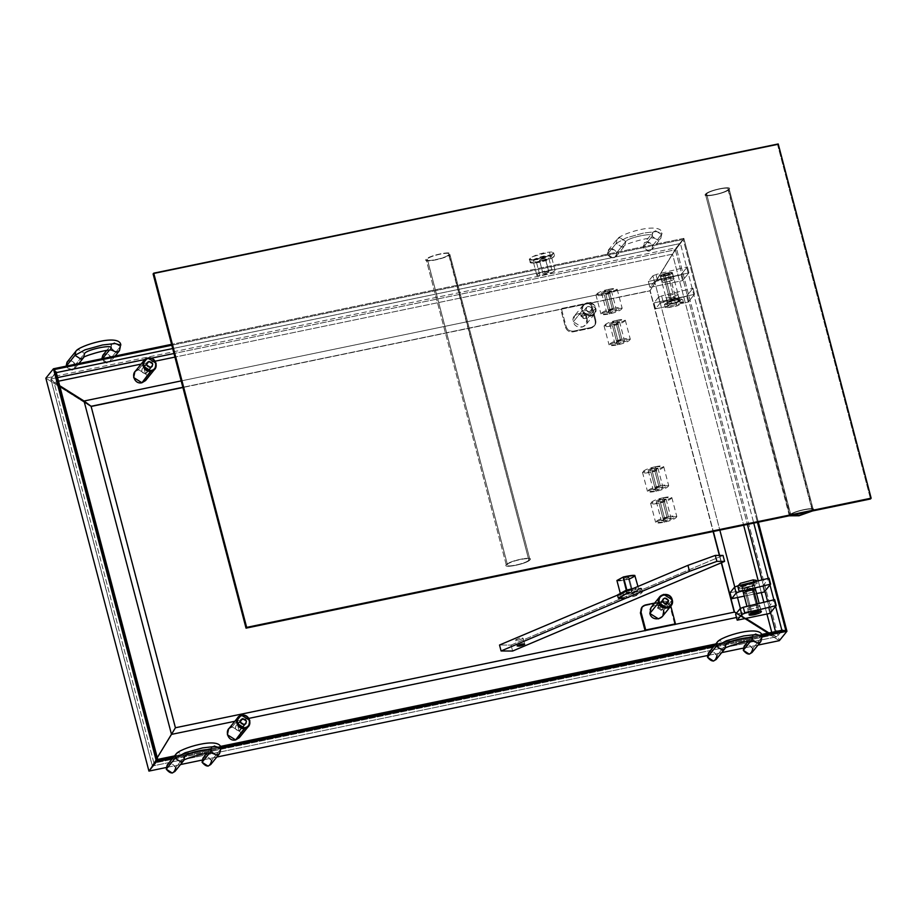 <?xml version="1.0" encoding="UTF-8"?>
<svg xmlns="http://www.w3.org/2000/svg" width="917" height="917" viewBox="0 0 917 917"><rect width="100%" height="100%" fill="white"/><g stroke="black" fill="none" stroke-linecap="round" stroke-linejoin="round"><path stroke-width="0.69" stroke-dasharray="4.58 3.44" d="M683.864 238.351L171.571 344.333L683.864 238.351L683.211 239.429L171.811 345.228L683.211 239.429L680.414 243.509L172.683 348.552L680.414 243.509L675.348 249.779L173.978 353.503L675.348 249.779L672.528 254.147L174.918 357.103L672.528 254.147L654.99 282.883L181.165 380.91L654.99 282.883L650.153 290.62L182.838 387.295L649.97 290.849L182.896 387.49L649.97 290.849L676.288 247.75L683.864 238.351L676.288 247.75L45.85 378.182L676.288 247.75L649.97 290.849L672.528 254.147L683.864 238.351L676.288 247.75L779.358 640.662L676.288 247.75L649.97 290.849L672.528 254.147L683.864 238.351L758.325 522.174L683.864 238.351L683.211 239.429L757.431 522.358L683.211 239.429L680.414 243.509L753.763 523.114L680.414 243.509L675.348 249.779L747.412 524.432L675.348 249.779L672.528 254.147L743.641 525.212L672.528 254.147L654.99 282.883L719.845 530.129L654.99 282.883L650.153 290.62L713.346 531.482L649.97 290.849L713.105 531.528L649.97 290.849L676.288 247.75L683.864 238.351M151.202 358.215L144.932 359.51L151.202 358.215M57.553 377.586L50.871 378.973L55.926 372.703L50.871 378.973L57.553 377.586M56.04 371.798L50.871 378.973L53.988 382.114L50.871 378.973L53.988 382.114L58.505 381.185L53.988 382.114L59.685 385.702L53.988 382.114L153.941 763.127L152.382 765.936L157.174 760.617M155.191 361.183L141.126 364.095L155.191 361.183M90.909 406.518L45.85 378.182L90.909 406.518L175.239 727.995L90.909 406.518L45.85 378.182L90.909 406.518M50.871 378.973L55.926 372.703L157.437 759.666L152.382 765.936L50.871 378.973L152.382 765.936L153.941 763.127L53.988 382.114L59.685 385.702L50.836 379.26L152.302 766.016L776.871 636.73L775.518 631.584L776.871 636.73L772.481 635.16L771.747 632.363L772.481 635.16L768.95 632.936L776.871 636.73L782.591 630.117M157.277 757.683L153.941 763.127L157.277 757.683L153.941 763.127L772.481 635.16L776.871 636.73L152.302 766.016L776.871 636.73L772.481 635.16L153.941 763.127L157.277 757.683M148.932 771.094L175.239 727.995L148.932 771.094L175.239 727.995L734.253 612.143L779.358 640.662L734.494 612.097L175.239 727.995L148.932 771.094M775.599 606.355L773.879 599.81L775.599 606.355M769.982 584.931L768.263 578.386L769.982 584.931M770.544 612.625L767.586 601.357L770.544 612.625M764.927 591.19L761.97 579.922L764.927 591.19M766.944 614.023L763.85 602.263L766.944 614.023M761.316 592.588L758.233 580.828L761.316 592.588M745.83 618.39L742.449 616.27L740.386 608.407L742.449 616.27L736.603 613.026L745.83 618.39M737.532 597.517L734.758 586.972L737.532 597.517M721.53 562.694L719.627 555.427L721.53 562.694M721.312 562.786L719.375 555.427L721.312 562.786M172.579 758.37L221.008 748.352L172.579 758.37M713.804 646.393L762.233 636.375L713.804 646.393M757.992 645.087L743.263 648.136L757.992 645.087M721.713 652.595L707.374 655.552L721.713 652.595M216.767 757.052L202.038 760.101L216.767 757.052M180.489 764.56L166.16 767.529L180.489 764.56M173.496 757.236L220.756 747.458L173.496 757.236M714.71 645.27L761.981 635.492L714.71 645.27M157.437 759.666L781.926 630.472L157.437 759.666L152.382 765.936L157.437 759.666M234.832 721.289L248.897 718.378L234.832 721.289M736.5 617.496L742.449 616.27L736.5 617.496M768.95 632.936L772.481 635.16L768.95 632.936M736.603 613.026L742.449 616.27L736.603 613.026M779.358 640.662L734.311 612.327L779.358 640.662M781.926 630.472L776.871 636.73M677.938 294.644C676.631 296.604 664.08 299.194 666.04 297.108C667.347 295.159 679.887 292.557 677.938 294.644C679.887 292.557 667.347 295.159 666.04 297.108C664.08 299.194 676.631 296.604 677.938 294.644L679.623 300.237L671.806 301.04L667.725 303.665L675.29 302.61L668.103 275.226L660.286 276.04L661.982 281.634C663.278 279.674 675.829 277.083 673.869 279.169L672.31 273.209C674.27 271.123 661.719 273.725 660.412 275.673C658.463 277.759 671.003 275.169 672.31 273.209L673.869 279.169C672.574 281.118 660.022 283.72 661.982 281.634L660.412 275.673L664.619 273.656L672.436 272.853L668.103 275.226L675.29 302.61C666.613 304.455 665.455 303.928 671.806 301.04C680.483 299.206 681.64 299.733 675.29 302.61L679.497 300.604C678.19 302.553 665.639 305.143 667.599 303.057L666.04 297.108L667.599 303.057C668.906 301.108 681.457 298.506 679.497 300.604L677.938 294.644L679.497 300.604C681.457 298.506 668.906 301.108 667.599 303.057C665.639 305.143 678.19 302.553 679.497 300.604M672.31 273.209C671.003 275.169 658.463 277.759 660.412 275.673C661.719 273.725 674.27 271.123 672.31 273.209L673.869 279.169C675.829 277.083 663.278 279.674 661.982 281.634C660.022 283.72 672.574 281.118 673.869 279.169M660.412 275.673L661.982 281.634M657.535 280.453L688.931 272.796L682.603 280.625L649.901 287.388L654.463 281.737L657.535 280.453L655.976 274.504L652.904 275.776L648.33 281.439L681.044 274.664L687.36 266.836L655.976 274.504L687.36 266.836L688.931 272.796L654.463 281.737L652.904 275.776L655.976 274.504L657.535 280.453M654.463 281.737L649.901 287.388L648.33 281.439L652.904 275.776L654.463 281.737M681.044 274.664L648.33 281.439L649.901 287.388L682.603 280.625L681.044 274.664L682.603 280.625L688.931 272.796L687.36 266.836L681.044 274.664M666.04 297.108L667.599 303.057M663.163 301.888L694.547 294.219L688.231 302.06L655.517 308.823L660.08 303.16L663.163 301.888L661.604 295.927L658.521 297.211L653.959 302.874L686.673 296.099L692.988 288.27L661.604 295.927L692.988 288.27L694.547 294.219L660.08 303.16L658.521 297.211L661.604 295.927L663.163 301.888M660.08 303.16L655.517 308.823L653.959 302.874L658.521 297.211L660.08 303.16M686.673 296.099L653.959 302.874L655.517 308.823L688.231 302.06L686.673 296.099L688.231 302.06L694.547 294.219L692.988 288.27L686.673 296.099M663.358 275.066L669.605 298.885L673.067 299.997L675.611 297.635C674.431 297.028 672.436 297.44 669.605 298.885L663.358 275.066C666.189 273.633 668.184 273.22 669.364 273.828C666.544 275.26 664.538 275.673 663.358 275.066L669.605 298.885C672.436 297.44 674.431 297.028 675.611 297.635C672.791 299.068 670.786 299.481 669.605 298.885L673.067 299.997L669.605 298.885C670.786 299.481 672.791 299.068 675.611 297.635L669.364 273.828L675.611 297.635L673.067 299.997L675.68 297.452L669.364 273.828C668.184 273.22 666.189 273.633 663.358 275.066C664.538 275.673 666.544 275.26 669.364 273.828M671.714 303.63C684.724 300.868 686.466 301.659 676.941 305.98C663.931 308.742 662.189 307.952 671.714 303.63L665.593 307.55L676.941 305.98L676.161 303.011L664.435 304.215L670.935 300.65L671.714 303.63L670.935 300.65L682.282 299.08L676.161 303.011L676.941 305.98L683.44 302.415L671.714 303.63M676.161 303.011C685.687 298.678 683.944 297.899 670.935 300.65C661.409 304.983 663.151 305.762 676.161 303.011M671.806 301.04L664.619 273.656L671.806 301.04M664.619 273.656C658.268 276.544 659.438 277.072 668.103 275.226C674.453 272.349 673.296 271.822 664.619 273.656M742.094 587.029C743.4 585.08 755.952 582.478 753.992 584.565C752.685 586.525 740.145 589.115 742.094 587.029L743.664 592.978C741.704 595.064 754.255 592.474 755.551 590.525L753.992 584.565C755.952 582.478 743.4 585.08 742.094 587.029C740.145 589.115 752.685 586.525 753.992 584.565L755.551 590.525C754.255 592.474 741.704 595.064 743.664 592.978L742.094 587.029L752.009 583.831C746.278 584.152 737.921 588.29 744.088 587.763C749.819 587.442 758.176 583.304 752.009 583.831L753.568 589.791L752.009 583.831L754.118 584.209L752.662 585.47L744.088 587.763L741.979 587.396L743.538 593.345M753.992 584.565L755.677 590.158M756.571 593.574L744.26 596.119L756.571 593.574M762.726 586.02L769.054 578.191L762.726 586.02L730.012 592.795L762.726 586.02L764.285 591.981L762.726 586.02M747.722 608.464C749.029 606.504 761.568 603.913 759.62 605.999L761.179 611.948L759.62 605.999C758.313 607.948 745.762 610.55 747.722 608.464C745.762 610.55 758.313 607.948 759.62 605.999C761.568 603.913 749.029 606.504 747.722 608.464L749.155 614.78L746.954 606.389M759.62 605.999L761.305 611.593L759.161 603.409M768.354 607.455L774.67 599.626L768.354 607.455L735.64 614.218L768.354 607.455L769.913 613.404L768.354 607.455M752.158 613.989L745.979 589.998C747.16 590.594 749.166 590.181 751.986 588.748C749.166 590.181 747.16 590.594 745.979 589.998L748.524 587.637L751.986 588.748C750.805 588.141 748.799 588.554 745.979 589.998L752.227 613.805L745.979 589.998C748.799 588.554 750.805 588.141 751.986 588.748L748.524 587.637L745.979 589.998L748.524 587.637L751.986 588.748L758.233 612.567L752.055 588.565L758.302 612.384M738.644 585.619L741.326 585.768C749.923 585.298 762.451 579.074 753.201 579.876M742.105 588.748L754.966 585.31L757.155 583.407L753.992 582.857L753.74 581.928L753.992 582.857L741.131 586.295L738.942 588.187L742.105 588.748L741.326 585.768L742.105 588.748C732.855 589.539 745.383 583.327 753.992 582.857C763.242 582.054 750.702 588.267 742.105 588.748M757.155 583.407L756.376 580.438L754.187 582.329L741.326 585.768L738.162 585.206L738.942 588.187M751.275 615.147L744.088 587.763L751.275 615.147M757.259 603.879L759.196 611.215L757.259 603.879M777.593 144.748L778.224 143.958L777.593 144.748L870.52 498.963L777.593 144.748L153.105 273.942L777.593 144.748M548.916 272.097L545.306 258.663L542.027 257.883L539.471 260.245C542.302 258.812 544.308 258.399 545.489 259.007L542.027 257.883L539.471 260.245C540.652 260.852 542.658 260.439 545.489 259.007C544.308 258.399 542.302 258.812 539.471 260.245L542.027 257.883L545.489 259.007C542.658 260.439 540.652 260.852 539.471 260.245L542.91 273.346C544.09 273.954 546.096 273.53 548.916 272.097C547.747 271.489 545.741 271.902 542.91 273.346C545.741 271.902 547.747 271.489 548.916 272.097L545.546 258.823L548.916 272.097C546.096 273.53 544.09 273.954 542.91 273.346L539.471 260.245L542.91 273.346M533.625 259.981C545.088 259.351 561.8 251.063 549.466 252.118C538.004 252.76 521.292 261.047 533.625 259.981L534.405 262.961L551.553 258.376L554.464 255.843L550.246 255.098L549.466 252.118L553.685 252.863L550.773 255.396L533.625 259.981L529.396 259.236L532.318 256.714L549.466 252.118L550.246 255.098L533.098 259.683L530.175 262.216L534.405 262.961L533.625 259.981M534.405 262.961C522.071 264.016 538.783 255.728 550.246 255.098C562.58 254.032 545.867 262.331 534.405 262.961M536.388 261.975C544.985 261.505 557.513 255.281 548.263 256.084C539.666 256.554 527.137 262.778 536.388 261.975L539.975 275.673L552.836 272.223L555.026 270.332L551.862 269.77L548.263 256.084L551.438 256.634L549.249 258.537L536.388 261.975L533.213 261.414L535.402 259.522L548.263 256.084L551.862 269.77L539.001 273.209L536.812 275.111L539.975 275.673L536.388 261.975M539.975 275.673C530.725 276.464 543.254 270.251 551.862 269.77C561.112 268.979 548.572 275.192 539.975 275.673M629.039 577.504L632.478 590.594L629.933 592.955L626.471 591.843L629.933 592.955L632.478 590.594L629.039 577.504C626.219 578.936 624.213 579.349 623.033 578.742C625.864 577.309 627.858 576.896 629.039 577.504L632.478 590.594C629.647 592.027 627.652 592.451 626.471 591.843C627.652 592.451 629.647 592.027 632.478 590.594C631.297 589.986 629.291 590.41 626.471 591.843C629.291 590.41 631.297 589.986 632.478 590.594L629.933 592.955L626.471 591.843L623.033 578.742L626.403 592.027L623.033 578.742C624.213 579.349 626.219 578.936 629.039 577.504C627.858 576.896 625.864 577.309 623.033 578.742M618.264 597.976L633.899 596.359L642.553 591.603L642.06 591.133L626.93 593.219C641.762 588.416 649.11 591.729 633.899 596.359L625.486 598.365M617.519 595.122L633.257 588.462L617.978 595.477L633.108 593.379L641.281 588.152L633.257 588.462L641.774 588.634L633.108 593.379L633.899 596.359L633.108 593.379L617.485 594.995M635.149 575.727L628.649 579.303L632.237 592.99L638.736 589.425L627.01 590.64L626.85 590.021L627.01 590.64L620.522 594.205L632.237 592.99C619.227 595.752 617.485 594.961 627.01 590.64C640.02 587.877 641.762 588.668 632.237 592.99L628.649 579.303L616.923 580.507M623.422 576.942C613.897 581.275 615.639 582.054 628.649 579.303L629.543 579.005M608.773 289.336L617.187 289.291L604.349 294.827L609.346 313.878L622.184 308.341L613.771 308.387L608.773 289.336L613.771 308.387L600.933 313.923L609.346 313.878L604.349 294.827L595.935 294.873L608.773 289.336C595.477 291.961 590.812 297.75 604.349 294.827C617.645 292.202 622.311 286.413 608.773 289.336M607.57 290.827L601.701 293.36L605.552 293.337L610.55 312.388L606.699 312.41L612.567 309.877L607.57 290.827L612.567 309.877L616.419 309.854L610.55 312.388L605.552 293.337L611.421 290.804L607.57 290.827C613.037 290.391 612.361 291.228 605.552 293.337C600.085 293.772 600.761 292.936 607.57 290.827M613.771 308.387C627.308 305.464 622.643 311.241 609.346 313.878C595.809 316.801 600.475 311.012 613.771 308.387M612.567 309.877C605.759 311.986 605.082 312.823 610.55 312.388C617.359 310.278 618.035 309.442 612.567 309.877M616.889 320.297L625.314 320.251L612.476 325.776L617.473 344.826L630.311 339.301L621.886 339.347L616.889 320.297L621.886 339.347L609.048 344.872L617.473 344.826L612.476 325.776L604.051 325.822L616.889 320.297C603.592 322.922 598.927 328.71 612.476 325.776C625.772 323.151 630.438 317.374 616.889 320.297M615.697 321.787L609.828 324.309L613.668 324.297L618.666 343.336L614.826 343.359L620.694 340.837L615.697 321.787L620.694 340.837L624.534 340.815L618.666 343.336L613.668 324.297L619.537 321.764L615.697 321.787C621.153 321.351 620.477 322.188 613.668 324.297C608.212 324.721 608.888 323.884 615.697 321.787M621.886 339.347C635.435 336.424 630.77 342.201 617.473 344.826C603.925 347.761 608.59 341.972 621.886 339.347M620.694 340.837C613.886 342.935 613.209 343.772 618.666 343.336C625.474 341.239 626.151 340.402 620.694 340.837M655.311 466.742L663.725 466.696L650.887 472.232L655.884 491.283L668.722 485.746L660.309 485.792L655.311 466.742L660.309 485.792L647.471 491.329L655.884 491.283L650.887 472.232L642.473 472.278L655.311 466.742C642.015 469.378 637.349 475.155 650.887 472.232C664.195 469.607 668.86 463.819 655.311 466.742M654.108 468.232L648.239 470.765L652.09 470.742L657.088 489.793L653.248 489.816L659.117 487.282L654.108 468.232L659.117 487.282L662.957 487.259L657.088 489.793L652.09 470.742L657.959 468.209L654.108 468.232C659.575 467.796 658.899 468.633 652.09 470.742C646.634 471.178 647.299 470.341 654.108 468.232M660.309 485.792C673.857 482.869 669.192 488.658 655.884 491.283C642.347 494.206 647.012 488.429 660.309 485.792M659.117 487.282C652.296 489.391 651.632 490.228 657.088 489.793C663.897 487.684 664.573 486.847 659.117 487.282M663.438 497.702L671.852 497.656L659.014 503.181L664.011 522.231L676.849 516.707L668.436 516.752L663.438 497.702L668.436 516.752L655.598 522.277L664.011 522.231L659.014 503.181L650.6 503.227L663.438 497.702C650.13 500.327 645.465 506.115 659.014 503.181C672.31 500.556 676.975 494.779 663.438 497.702M662.234 499.192L656.366 501.714L660.217 501.702L665.215 520.753L661.363 520.764L667.232 518.243L662.234 499.192L667.232 518.243L671.084 518.22L665.215 520.753L660.217 501.702L666.086 499.169L662.234 499.192C667.691 498.756 667.026 499.593 660.217 501.702C654.749 502.126 655.426 501.301 662.234 499.192M668.436 516.752C681.973 513.829 677.308 519.607 664.011 522.231C650.462 525.166 655.128 519.377 668.436 516.752M667.232 518.243C660.423 520.352 659.747 521.177 665.215 520.753C672.023 518.644 672.688 517.807 667.232 518.243M813.413 510.173L812.496 510.964L813.413 510.173C817.322 505.989 792.231 511.182 789.617 515.09L705.437 194.209L789.617 515.09C792.231 511.182 817.322 505.989 813.413 510.173L729.233 189.292C726.619 193.2 701.528 198.393 705.437 194.209C708.05 190.312 733.142 185.119 729.233 189.292L813.413 510.173L729.233 189.292C733.142 185.119 708.05 190.312 705.437 194.209C701.528 198.393 726.619 193.2 729.233 189.292M789.365 515.812L705.437 194.209M790.809 514.85C793.159 511.331 815.74 506.654 812.221 510.414L728.258 188.879L812.439 509.76L811.27 511.228L812.221 510.414C815.74 506.654 793.159 511.331 790.809 514.85L706.629 193.968L790.809 514.85M706.629 193.968C708.979 190.449 731.56 185.784 728.041 189.532C725.691 193.051 703.11 197.728 706.629 193.968C703.11 197.728 725.691 193.051 728.041 189.532C731.56 185.784 708.979 190.449 706.629 193.968L790.58 515.503M728.041 189.532L812.221 510.414M530.015 559.828C527.413 563.737 502.31 568.93 506.23 564.757C508.832 560.849 533.923 555.656 530.015 559.828C533.923 555.656 508.832 560.849 506.23 564.757L426.107 259.351L506.23 564.757C502.31 568.93 527.413 563.737 530.015 559.828L449.892 254.433C447.29 258.342 422.187 263.534 426.107 259.351C428.709 255.453 453.812 250.261 449.892 254.433L530.015 559.828L449.892 254.433C453.812 250.261 428.709 255.453 426.107 259.351C422.187 263.534 447.29 258.342 449.892 254.433M506.23 564.757L426.107 259.351M507.41 564.505C509.76 560.998 532.341 556.321 528.822 560.081L448.929 254.032L528.822 560.081C526.484 563.6 503.892 568.265 507.41 564.505L427.299 259.11L507.41 564.505C503.892 568.265 526.484 563.6 528.822 560.081C532.341 556.321 509.76 560.998 507.41 564.505L427.299 259.11C423.769 262.87 446.361 258.193 448.7 254.674C452.23 250.926 429.637 255.591 427.299 259.11C429.637 255.591 452.23 250.926 448.7 254.674L528.822 560.081M448.7 254.674C446.361 258.193 423.769 262.87 427.299 259.11M102.819 355.292L105.535 353.675L111.496 357.527L120.345 346.557L114.384 342.706L111.656 344.333L110.797 348.403L109.341 350.202L110.797 348.403L111.656 344.333L114.384 342.706L120.345 346.557L111.496 357.527L110.636 361.607L107.908 363.224L101.833 358.765M102.555 358.616L101.947 359.372L102.555 358.616M75.859 351.245L78.575 349.618L84.536 353.469L78.575 349.618L75.859 351.245M67.01 362.204L69.726 360.587L75.687 364.439L74.827 368.519L72.099 370.136L66.116 366.158M113.249 350.271L111.072 347.612L111.587 350.134L110.797 348.403C115.106 343.818 87.402 349.171 84.536 353.469L75.687 364.439L84.536 353.469L83.619 357.619M120.815 345.182L119.474 350.638M111.496 357.527C106.785 351.979 103.598 352.598 101.947 359.372C106.659 364.909 109.845 364.301 111.496 357.527M66.139 366.284C70.861 371.821 74.036 371.213 75.687 364.439C70.976 358.891 67.801 359.51 66.139 366.284M202.944 758.199L205.672 756.571L211.632 760.434L220.481 749.464L214.521 745.613L211.793 747.229L210.933 751.31L209.477 753.109L210.933 751.31L211.793 747.229L214.521 745.613L220.481 749.464L211.632 760.434L210.761 764.503M175.984 754.141L178.712 752.525L184.672 756.376L178.712 752.525L175.984 754.141M167.146 765.11L169.863 763.483L175.823 767.346L184.672 756.376L183.744 760.525M174.964 771.415L175.823 767.346L184.672 756.376C187.538 752.066 215.231 746.725 210.933 751.31L211.724 753.029L210.933 751.31L211.793 747.229L206.841 753.373M220.951 748.089L219.61 753.533M211.632 760.434C206.921 754.886 203.734 755.505 202.084 762.268M175.823 767.346C171.112 761.798 167.926 762.417 166.275 769.18M652.721 245.561L661.558 234.592L655.598 230.74L652.881 232.356L652.021 236.437L643.172 247.395L644.032 243.326L646.76 241.698L652.721 245.561L651.849 249.63L649.133 251.258L643.172 247.395L652.021 236.437L652.881 232.356L655.598 230.74L661.558 234.592L662.04 233.216L656.297 231.577L643.688 233.021L626.254 237.858L616.213 243.349L617.072 239.268L619.8 237.652L625.761 241.503C628.626 237.194 656.32 231.852 652.021 236.437L657.982 240.288L660.698 238.661L661.558 234.592L652.721 245.561C648.01 240.013 644.823 240.632 643.172 247.395C647.883 252.943 651.07 252.324 652.721 245.561M616.052 256.542L624.89 245.573L625.761 241.503L616.912 252.473L616.052 256.542L613.324 258.17L607.363 254.307L616.213 243.349L622.173 247.2L624.89 245.573L622.173 247.2L616.213 243.349L626.254 237.858L643.688 233.021L656.297 231.577L662.04 233.216L660.698 238.661L657.982 240.288L652.021 236.437C656.32 231.852 628.626 237.194 625.761 241.503L619.8 237.652L617.072 239.268L616.213 243.349L607.363 254.307L608.235 250.238L610.951 248.61L616.912 252.473L625.761 241.503L624.809 245.676C621.554 245.309 649.442 236.196 654.474 238.305L652.285 235.635L652.021 236.437L652.881 232.356L644.032 243.326M607.363 254.307C612.075 259.855 615.261 259.236 616.912 252.473C612.201 246.925 609.014 247.544 607.363 254.307M744.168 646.221L746.885 644.605L752.846 648.457L761.695 637.487L755.734 633.636L753.017 635.263L752.146 639.332L750.691 641.132L752.146 639.332L753.017 635.263L755.734 633.636L761.695 637.487L752.846 648.457L751.986 652.537M717.209 642.175L719.925 640.547L725.886 644.399L719.925 640.547L717.209 642.175M708.36 653.133L711.088 651.517L717.048 655.368L725.886 644.399L724.969 648.548M716.177 659.449L717.048 655.368L725.886 644.399C728.751 640.1 756.456 634.747 752.146 639.332L752.937 641.063L752.146 639.332L753.017 635.263L748.054 641.407M762.176 636.111L760.835 641.568M752.846 648.457C748.134 642.909 744.959 643.528 743.297 650.302M717.048 655.368C712.337 649.821 709.15 650.44 707.5 657.214M580.942 316.25L586.96 315.012C585.974 319.311 583.969 319.724 580.942 316.25L585.997 309.992L586.536 307.378L588.221 306.358L592.015 308.742L586.96 315.012L583.166 312.628L581.481 313.637L580.942 316.25L584.737 318.646L586.422 317.626L586.96 315.012L592.015 308.742L591.476 311.356L589.791 312.376L585.997 309.992L580.942 316.25C581.928 311.963 583.934 311.551 586.96 315.012L580.942 316.25M591.431 327.415L573.583 331.106C569.893 331.473 567.394 329.902 566.076 326.383L561.387 308.525L591.121 302.369L595.809 320.228C596.371 323.907 594.915 326.292 591.431 327.415L590.789 328.206L572.953 331.897C569.262 332.252 566.763 330.682 565.445 327.174L560.757 309.304L590.491 303.16L591.121 302.369L561.387 308.525L560.757 309.304L561.387 308.525L566.076 326.383L565.445 327.174L566.076 326.383C567.394 329.902 569.893 331.473 573.583 331.106L572.953 331.897L573.583 331.106L591.431 327.415L594.755 325.409L595.809 320.228L594.113 326.188L591.431 327.415M587.006 318.921C585.057 310.015 570.626 312.995 573.32 321.752C575.257 330.659 589.688 327.667 587.006 318.921L595.718 308.112L587.086 302.679L583.258 304.994L582.043 310.943L573.32 321.752L574.546 315.803L578.363 313.488L587.006 318.921L585.78 324.87L581.963 327.174L573.32 321.752L582.043 310.943L590.674 316.365L594.503 314.061L595.718 308.112L587.006 318.921M595.809 320.228L591.121 302.369L590.491 303.16L595.179 321.019L595.809 320.228M572.953 331.897L590.789 328.206C594.285 327.082 595.741 324.687 595.179 321.019L590.491 303.16L560.757 309.304L565.445 327.174C566.763 330.682 569.262 332.252 572.953 331.897M595.248 308.078C597.712 316.067 584.53 318.795 582.765 310.657C580.301 302.667 593.482 299.939 595.248 308.078L595.718 308.112C598.411 316.858 583.98 319.85 582.043 310.943L582.765 310.657C584.53 318.795 597.712 316.067 595.248 308.078C593.482 299.939 580.301 302.667 582.765 310.657L582.043 310.943C579.349 302.186 593.78 299.206 595.718 308.112L595.248 308.078M585.997 309.992C589.023 313.454 591.029 313.041 592.015 308.742C588.989 305.281 586.983 305.693 585.997 309.992M663.484 606.722L657.478 607.96C658.463 603.673 660.469 603.26 663.484 606.722L665.559 604.143L663.484 606.722L659.69 604.337L658.016 605.346L657.478 607.96L661.272 610.355L662.945 609.335L663.484 606.722C662.498 611.009 660.492 611.433 657.478 607.96L662.533 601.701L657.478 607.96L663.484 606.722M654.669 603.042L663.266 601.265C666.957 600.899 669.456 602.48 670.774 605.988L670.144 606.767L674.832 624.626L645.098 630.781L645.728 630.002L645.098 630.781L674.832 624.626L675.462 623.847L674.832 624.626L670.144 606.767L670.774 605.988C669.456 602.48 666.957 600.899 663.266 601.265L662.636 602.045C666.327 601.69 668.825 603.26 670.144 606.767C668.825 603.26 666.327 601.69 662.636 602.045L663.266 601.265L654.669 603.042M651.07 607.513L654.898 605.197L663.53 610.63L672.253 599.821L663.53 610.63C661.593 601.724 647.161 604.704 649.855 613.462M645.43 604.956L644.789 605.736L662.636 602.045L644.789 605.736L645.43 604.956M641.464 607.753L644.789 605.736L641.808 607.375M663.53 610.63L662.303 616.579M143.854 367.717L145.436 373.723C141.035 372.52 140.507 370.514 143.854 367.717L146.594 364.324L142.181 368.726L141.642 371.339L145.436 373.723L147.11 372.715L147.648 370.101L143.854 367.717C148.256 368.921 148.783 370.927 145.436 373.723L150.491 367.465L145.436 373.723L143.854 367.717M146.984 376.497L146.766 374.847L138.501 369.654L146.766 374.847L145.597 380.544M147.855 358.066L138.501 369.654L147.855 358.066M134.845 371.866L138.501 369.654M237.56 724.911L239.142 730.918C234.741 729.714 234.213 727.708 237.56 724.911L240.3 721.519L235.887 725.92L235.348 728.534L239.142 730.918L240.827 729.909L241.354 727.296L237.56 724.911C241.962 726.115 242.489 728.121 239.142 730.918L244.197 724.659L239.142 730.918L237.56 724.911M240.69 733.692L240.472 732.041L232.219 726.849L240.472 732.041L239.303 737.738M241.561 715.26L232.219 726.849L241.561 715.26M228.562 729.061L232.219 726.849M515.709 639.848C519.205 638.072 521.681 637.556 523.137 638.301C519.641 640.077 517.165 640.593 515.709 639.848C517.165 640.593 519.641 640.077 523.137 638.301L524.696 644.261L523.137 638.301C521.681 637.556 519.205 638.072 515.709 639.848L517.188 646.027M523.137 638.301L524.776 644.032M723.02 555.45L511.056 645.087L512.626 651.036L511.056 645.087L499.524 645.018L511.056 645.087L723.02 555.45M761.488 634.484L715.787 643.94M220.263 746.449L174.562 755.906M664.435 304.215L665.226 307.195M682.661 299.435L683.44 302.415M672.436 272.853L679.623 300.237M660.286 276.04L667.473 303.424M742.896 590.915L741.979 587.396M755.092 587.935L754.118 584.209M554.464 255.843L553.685 252.863M530.175 262.216L529.396 259.236M555.026 270.332L551.438 256.634M536.812 275.111L533.213 261.414M641.774 588.634L642.553 591.603M620.11 592.623L620.522 594.205M637.968 586.479L638.736 589.425M617.187 289.291L622.184 308.341M595.935 294.873L600.933 313.923M601.701 293.36L606.699 312.41M611.421 290.804L616.419 309.854M625.314 320.251L630.311 339.301M604.051 325.822L609.048 344.872M609.828 324.309L614.826 343.359M619.537 321.764L624.534 340.815M663.725 466.696L668.722 485.746M642.473 472.278L647.471 491.329M648.239 470.765L653.248 489.816M657.959 468.209L662.957 487.259M671.852 497.656L676.849 516.707M650.6 503.227L655.598 522.277M656.366 501.714L661.363 520.764M666.086 499.169L671.084 518.22M111.072 347.612L111.656 344.333L106.704 350.477M115.141 356.014L110.636 361.607M74.827 368.519L78.851 363.522M213.386 753.178L211.208 750.507M608.235 250.238L617.072 239.268C619.949 233.732 661.444 220.951 662.04 233.216L660.698 238.661L651.849 249.63M754.599 641.201L752.421 638.541M594.113 326.188L594.755 325.409M586.536 307.378L581.481 313.637M591.476 311.356L586.422 317.626M583.258 304.994L574.546 315.803M594.503 314.061L585.78 324.87M668 603.065L662.945 609.335M663.071 599.088L658.016 605.346M152.165 366.445L147.11 372.715M147.236 362.467L142.181 368.726M245.882 723.639L240.827 729.909M240.942 719.662L235.887 725.92"/><path stroke-width="1.38" d="M171.571 344.333L53.438 368.783L45.85 378.182L53.438 368.783L171.571 344.333M171.811 345.228L54.562 369.494L53.438 368.783L54.562 369.494L171.811 345.228M172.683 348.552L56.258 372.634L172.683 348.552M55.926 372.703L157.174 760.617L148.932 771.094L45.85 378.182L53.438 368.783L156.509 761.695L53.438 368.783L55.926 372.703L157.437 759.666L54.562 369.494L53.438 368.783L45.85 378.182L148.932 771.094L157.437 759.666L157.174 760.617L173.496 757.236L157.174 760.617L157.437 759.666L156.509 761.695L172.579 758.37L156.509 761.695L157.174 760.617M173.978 353.503L151.202 358.215L173.978 353.503M144.932 359.51L57.553 377.586L144.932 359.51M174.918 357.103L155.191 361.183L174.918 357.103M141.126 364.095L58.505 381.185L141.126 364.095M181.165 380.91L84.032 401.004L59.685 385.702L84.032 401.004L181.165 380.91M182.838 387.295L91.092 406.277L84.032 401.004L91.092 406.277L182.838 387.295M182.896 387.49L91.138 406.46L182.896 387.49M59.685 385.702L84.032 401.004L171.49 734.391L157.277 757.683L171.49 734.391L84.032 401.004L91.092 406.277L175.434 727.754L171.49 734.391L175.434 727.754L91.092 406.277L59.685 385.702M786.946 631.263L758.325 522.174L786.946 631.263L785.823 630.552L757.431 522.358L785.823 630.552L781.926 630.472L786.946 631.263L779.358 640.662L786.946 631.263L779.358 640.662L757.992 645.087L779.358 640.662L786.946 631.263L762.233 636.375L786.946 631.263L785.823 630.552L786.946 631.263M781.869 630.266L775.599 606.355L781.869 630.266M773.879 599.81L769.982 584.931L773.879 599.81M768.263 578.386L753.763 523.114L768.263 578.386M775.518 631.584L770.544 612.625L775.518 631.584M767.586 601.357L764.927 591.19L767.586 601.357M761.97 579.922L747.412 524.432L761.97 579.922M771.747 632.363L766.944 614.023L771.747 632.363M763.85 602.263L761.316 592.588L763.85 602.263M758.233 580.828L743.641 525.212L758.233 580.828M768.95 632.936L745.83 618.39L768.95 632.936M740.386 608.407L737.532 597.517L740.386 608.407M734.758 586.972L719.845 530.129L734.758 586.972M734.494 612.097L721.53 562.694L734.494 612.097L736.603 613.026L734.494 612.097L736.603 613.026L734.494 612.097L175.434 727.754L734.494 612.097M719.627 555.427L713.346 531.482L719.627 555.427M734.253 612.143L721.312 562.786L734.253 612.143M719.375 555.427L713.105 531.528L719.375 555.427M221.008 748.352L713.804 646.393L221.008 748.352M148.932 771.094L156.509 761.695L148.932 771.094L166.16 767.529L148.932 771.094M743.263 648.136L721.713 652.595L743.263 648.136M707.374 655.552L216.767 757.052L707.374 655.552M202.038 760.101L180.489 764.56L202.038 760.101M220.756 747.458L714.71 645.27L220.756 747.458M761.981 635.492L785.823 630.552L761.981 635.492M781.926 630.472L785.823 630.552L781.926 630.472M157.277 757.683L171.49 734.391L234.832 721.289L171.49 734.391L175.434 727.754L157.277 757.683M248.897 718.378L736.5 617.496L248.897 718.378M743.538 593.345L743.664 592.978C744.959 591.029 757.511 588.439 755.551 590.525L755.39 589.906L755.551 590.525C757.511 588.439 744.959 591.029 743.664 592.978M739.217 591.809L770.612 584.14L764.285 591.981L756.571 593.574L764.285 591.981L770.612 584.14L739.217 591.809L737.658 585.86L734.586 587.132L730.012 592.795L734.586 587.132L737.658 585.86L769.054 578.191L737.658 585.86L739.217 591.809L736.145 593.093L739.217 591.809M744.26 596.119L731.583 598.744L736.145 593.093L734.586 587.132L736.145 593.093L731.583 598.744L730.012 592.795L731.583 598.744L744.26 596.119M769.054 578.191L770.612 584.14L769.054 578.191M761.179 611.948C759.872 613.909 747.332 616.499 749.281 614.413C750.587 612.464 763.139 609.862 761.179 611.948L761.018 611.341L761.179 611.948C763.139 609.862 750.587 612.464 749.281 614.413C747.332 616.499 759.872 613.909 761.179 611.948L759.196 611.215L749.281 614.413M744.845 613.244L776.229 605.575L769.913 613.404L737.199 620.179L741.761 614.516L744.845 613.244L743.286 607.283L740.202 608.567L735.64 614.218L740.202 608.567L743.286 607.283L774.67 599.626L743.286 607.283L744.845 613.244L741.761 614.516L740.202 608.567L741.761 614.516L737.199 620.179L735.64 614.218L737.199 620.179L769.913 613.404L776.229 605.575L744.845 613.244M774.67 599.626L776.229 605.575L774.67 599.626M738.288 585.699L740.34 583.315L753.201 579.876L753.992 582.857L753.201 579.876L740.34 583.315L738.644 585.619M753.201 579.876L756.376 580.438L756.582 581.229M749.155 614.78L751.275 615.147L759.849 612.854L761.305 611.593M753.568 589.791L757.259 603.879L753.568 589.791M759.196 611.215C765.363 610.688 757.006 614.837 751.275 615.147C745.108 615.685 753.465 611.536 759.196 611.215M758.233 612.567C757.052 611.96 755.046 612.373 752.227 613.805C753.407 614.413 755.413 614 758.233 612.567C755.413 614 753.407 614.413 752.227 613.805C755.046 612.373 757.052 611.96 758.233 612.567L758.302 612.384M153.735 273.163L153.105 273.942L153.735 273.163L246.662 627.377L246.031 628.156L153.105 273.942L246.031 628.156L246.662 627.377L871.15 498.183L870.52 498.963L246.031 628.156L870.52 498.963L871.15 498.183L778.224 143.958L153.735 273.163L778.224 143.958L871.15 498.183L246.662 627.377L153.735 273.163M625.486 598.365L618.757 598.457L626.93 593.219L618.264 597.976L617.485 594.995L626.139 590.25L626.93 593.219L626.139 590.25L633.257 588.462L626.139 590.25L617.531 595.11L499.524 645.018L501.083 650.967L512.626 651.036L724.579 561.399L723.02 555.45L724.579 561.399L716.888 561.364L715.329 555.404L723.02 555.45L715.329 555.404L687.933 565.342L689.492 571.302L501.083 650.967L499.524 645.018L617.519 595.122M620.11 592.623L616.923 580.507L623.422 576.942L627.01 590.64L623.422 576.942L634.77 575.372L637.968 586.479M628.649 579.303C638.175 574.97 636.432 574.191 623.422 576.942M789.354 515.755L798.982 515.767L812.496 510.964L798.982 515.767L789.365 515.812M811.27 511.228L799.234 515.446L790.58 515.503L799.234 515.446L811.27 511.228M109.341 350.202L102.555 358.616L109.341 350.202M101.833 358.765L102.819 355.292L106.704 350.477M74.988 355.315L75.859 351.245L74.988 355.315L66.139 366.284L74.988 355.315L85.029 349.824L102.475 344.987L115.084 343.554L120.815 345.182L115.084 343.554L102.475 344.987L85.029 349.824L74.988 355.315L80.948 359.166L83.607 357.63L80.948 359.166L74.988 355.315M113.249 350.271C108.229 348.173 80.341 357.275 83.585 357.653L84.536 353.469C87.402 349.171 115.106 343.818 110.797 348.403L111.072 347.612M120.345 346.557L119.474 350.638L120.345 346.557M66.116 366.158L67.01 362.204L75.859 351.245C78.724 345.709 120.23 332.917 120.815 345.182M111.587 350.134L116.757 352.254L119.474 350.638L116.757 352.254L111.587 350.134M219.61 753.533L220.951 748.089L219.61 753.533L216.893 755.161L211.724 753.029L216.893 755.161L219.61 753.533L210.761 764.503L208.044 766.131L202.084 762.268L209.477 753.109L202.084 762.268L202.944 758.199L206.841 753.373M211.208 750.507L210.933 751.31C215.231 746.725 187.538 752.066 184.672 756.376L183.801 760.445L174.964 771.415L172.236 773.042L166.275 769.18L175.124 758.221L181.085 762.073L183.744 760.525L181.085 762.073L175.124 758.221L175.984 754.141L175.124 758.221L166.275 769.18L167.146 765.11L175.984 754.141C178.861 748.604 220.355 735.824 220.951 748.089L215.208 746.449L202.6 747.894L185.165 752.731L175.124 758.221L185.165 752.731L202.6 747.894L215.208 746.449L220.951 748.089M202.084 762.268C206.795 767.816 209.982 767.197 211.632 760.434M166.275 769.18C170.986 774.727 174.173 774.108 175.823 767.346M760.835 641.568L762.176 636.111L760.835 641.568L758.107 643.184L752.937 641.063L758.107 643.184L760.835 641.568L751.986 652.537L749.258 654.153L743.297 650.302L750.691 641.132L743.297 650.302L744.168 646.221L748.054 641.407M752.421 638.541L752.146 639.332C756.456 634.747 728.751 640.1 725.886 644.399L725.026 648.479L716.177 659.449L713.46 661.065L707.5 657.214L716.337 646.244L722.309 650.096L724.957 648.56L722.309 650.096L716.337 646.244L717.209 642.175L716.337 646.244L707.5 657.214L708.36 653.133L717.209 642.175C720.086 636.639 761.58 623.847 762.176 636.111L756.433 634.484L743.825 635.917L726.379 640.754L716.337 646.244L726.379 640.754L743.825 635.917L756.433 634.484L762.176 636.111M743.297 650.302C748.02 655.838 751.195 655.231 752.846 648.457M707.5 657.214C712.211 662.75 715.398 662.143 717.048 655.368M645.43 604.956L654.669 603.042L645.43 604.956L642.106 606.974L641.04 612.143C640.479 608.475 641.934 606.08 645.43 604.956M641.808 607.375L640.41 612.923L645.098 630.781L640.41 612.923L641.04 612.143L645.728 630.002L645.098 630.781L645.728 630.002L675.462 623.847L670.774 605.988L675.462 623.847L645.728 630.002L641.04 612.143L640.41 612.923L642.106 606.974M671.026 605.77L672.253 599.821L663.61 594.388L659.793 596.703L658.566 602.652L649.855 613.462L658.566 602.652L667.209 608.074L671.026 605.77L662.303 616.579L658.486 618.883L649.855 613.462C651.792 622.368 666.223 619.376 663.53 610.63M675.462 623.847L674.832 624.626L675.462 623.847M668.539 600.452L668 603.065L666.327 604.085L662.533 601.701L663.071 599.088L664.745 598.067L668.539 600.452L665.559 604.143L668.539 600.452C665.524 596.99 663.518 597.403 662.533 601.701C665.547 605.163 667.553 604.75 668.539 600.452M659.289 602.366C656.836 594.376 670.006 591.648 671.783 599.787C674.236 607.776 661.065 610.504 659.289 602.366L658.566 602.652C655.873 593.895 670.304 590.915 672.253 599.821L671.783 599.787C670.006 591.648 656.836 594.376 659.289 602.366C661.065 610.504 674.236 607.776 671.783 599.787L672.253 599.821C674.946 608.567 660.515 611.559 658.566 602.652L659.289 602.366M649.855 613.462L651.07 607.513L659.793 596.703M138.501 369.654C129.973 371.041 133.595 384.853 141.94 382.756L146.984 376.497M148.909 361.447L152.703 363.831L152.165 366.445L150.491 367.465L146.697 365.081L147.236 362.467L148.909 361.447L146.594 364.324L148.909 361.447C145.562 364.255 146.09 366.261 150.491 367.465C153.838 364.657 153.311 362.651 148.909 361.447M151.294 371.156L154.95 368.943L156.119 363.258L147.855 358.066L144.198 360.278L143.029 365.963L151.294 371.156L141.94 382.756L151.259 370.411C143.682 372.325 140.381 359.762 148.141 358.501C155.718 356.587 159.019 369.15 151.259 370.411C159.019 369.15 155.718 356.587 148.141 358.501L147.855 358.066C156.199 355.956 159.822 369.769 151.294 371.156C142.949 373.265 139.327 359.453 147.855 358.066L148.141 358.501C140.381 359.762 143.682 372.325 151.259 370.411L151.294 371.156M154.95 368.943L145.597 380.544L141.94 382.756L133.676 377.552L134.845 371.866L144.198 360.278M232.219 726.849C223.679 728.236 227.313 742.048 235.646 739.95L240.69 733.692M242.615 718.641L246.409 721.026L245.882 723.639L244.197 724.659L240.403 722.275L240.942 719.662L242.615 718.641L240.3 721.519L242.615 718.641C239.268 721.45 239.795 723.456 244.197 724.659C247.544 721.851 247.017 719.845 242.615 718.641M244.999 728.35L248.656 726.138L249.825 720.453L241.561 715.26L237.904 717.472L236.746 723.158L244.999 728.35L235.646 739.95L244.977 727.605C237.388 729.519 234.087 716.956 241.847 715.696C249.435 713.781 252.725 726.344 244.977 727.605C252.725 726.344 249.435 713.781 241.847 715.696L241.561 715.26C249.905 713.151 253.528 726.963 244.999 728.35C236.655 730.459 233.033 716.647 241.561 715.26L241.847 715.696C234.087 716.956 237.388 729.519 244.977 727.605L244.999 728.35M248.656 726.138L239.303 737.738L235.646 739.95L227.393 734.746L228.562 729.061L237.904 717.472M517.268 645.797C520.764 644.021 523.24 643.505 524.696 644.261L524.696 644.261C521.2 646.038 518.724 646.542 517.268 645.797C518.724 646.542 521.2 646.038 524.696 644.261C523.24 643.505 520.764 644.021 517.268 645.797L517.188 646.027M633.257 588.462L687.933 565.342L633.257 588.462M501.083 650.967L689.492 571.302L716.888 561.364L724.579 561.399L512.626 651.036L501.083 650.967M689.492 571.302L687.933 565.342L715.329 555.404L716.888 561.364L689.492 571.302M174.562 755.906L157.724 759.391L56.04 371.798M782.591 630.117L761.488 634.484M715.787 643.94L220.263 746.449M746.954 606.389L742.896 590.915M759.161 603.409L755.092 587.935M119.474 350.638L115.141 356.014M78.851 363.522L83.619 357.619M183.801 760.445L183.721 760.548C180.466 760.182 208.354 751.069 213.386 753.178M725.026 648.479L724.934 648.571C721.69 648.204 749.579 639.103 754.599 641.201"/></g></svg>

